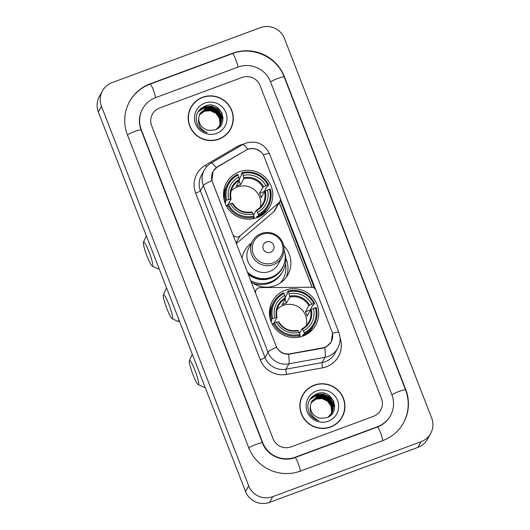 <?xml version="1.0" encoding="UTF-8"?>
<svg xmlns="http://www.w3.org/2000/svg" width="530" height="530" viewBox="0 0 530 530"><rect width="100%" height="100%" fill="white"/><g stroke="black" fill="none" stroke-linecap="round" stroke-linejoin="round"><path stroke-width="0.79" d="M212.431 181.929A12.594 12.409 28.9 0 1 217.651 166.851L245.933 150.262A12.594 12.409 28.9 0 1 264.132 156.661L280.052 197.697A4.664 4.598 -151.1 0 1 278.773 202.818L240.017 235.89A4.664 4.598 -151.1 0 1 232.624 233.988L212.398 181.995M285.2 290.248A24.724 24.353 28.9 0 0 272.44 301.192A24.724 24.353 28.9 0 0 275.567 329.044A24.724 24.353 28.9 0 0 302.968 336.06A24.724 24.353 28.9 0 0 315.721 325.115A24.724 24.353 28.9 0 0 312.601 297.27A24.724 24.353 28.9 0 0 285.2 290.248M271.141 307.751A24.724 24.353 28.9 0 0 269.77 308.877M239.262 171.813A24.724 24.353 28.9 0 0 226.502 182.757A24.724 24.353 28.9 0 0 229.629 210.609A24.724 24.353 28.9 0 0 257.03 217.631A24.724 24.353 28.9 0 0 269.79 206.687A24.724 24.353 28.9 0 0 266.663 178.835A24.724 24.353 28.9 0 0 239.262 171.813M225.204 189.316A24.724 24.353 28.9 0 0 223.832 190.449M283.735 245.734A24.724 24.353 -151.1 0 1 287.896 274.692A24.724 24.353 -151.1 0 1 275.143 285.637A24.724 24.353 -151.1 0 1 251.114 281.814M241.971 258.256A24.724 24.353 -151.1 0 1 244.615 250.769A24.724 24.353 -151.1 0 1 251.604 242.892M331.866 331.283L315.953 290.255A4.664 4.598 -151.1 0 0 311.521 287.247L260.078 287.598A4.664 4.598 -151.1 0 0 255.831 293.819L276.024 345.878A12.594 12.409 28.9 0 0 290.155 353.788L322.584 347.872A12.594 12.409 28.9 0 0 331.866 331.283M286.279 277.223A24.724 24.353 28.9 0 0 285.71 257.991M285.445 263.794A22.631 22.287 -151.1 0 1 283.159 278.926A22.631 22.287 -151.1 0 1 280.204 283.053M236.32 243.687L273.911 211.609A4.664 4.598 28.9 0 0 274.938 210.35L279.794 201.559M202.606 97.268A22.631 22.287 28.9 0 0 190.932 107.285A22.631 22.287 28.9 0 0 193.794 132.772A22.631 22.287 28.9 0 0 218.87 139.191A22.631 22.287 28.9 0 0 230.543 129.174A22.631 22.287 28.9 0 0 227.681 103.695A22.631 22.287 28.9 0 0 202.606 97.268M195.961 101.455A22.631 22.287 28.9 0 0 190.78 107.57M314.264 385.131A22.631 22.287 28.9 0 0 302.59 395.148A22.631 22.287 28.9 0 0 305.452 420.634A22.631 22.287 28.9 0 0 330.528 427.061A22.631 22.287 28.9 0 0 342.201 417.044A22.631 22.287 28.9 0 0 339.339 391.557A22.631 22.287 28.9 0 0 314.264 385.131M307.619 389.318A22.631 22.287 28.9 0 0 302.438 395.433M332.502 333.516L331.263 341.943L326.42 346.799L322.611 348.19L288.578 354.285C283.232 354.265 279.231 351.92 276.561 347.256L211.934 180.637L213.007 171.329L217.512 166.731L247.742 149.208L249.57 148.658L255.612 148.817L260.866 151.785M280.264 198.419L315.622 289.572M280.29 200.181L314.442 288.24M373.484 416.335A13.999 13.787 28.9 0 0 381.461 398.547L260.084 85.608A13.999 13.787 28.9 0 0 242.044 77.46L159.656 107.994A13.999 13.787 28.9 0 0 151.673 125.782L273.056 438.721A13.999 13.787 28.9 0 0 291.089 446.863L373.484 416.335A13.999 13.787 28.9 0 0 381.461 398.547L260.084 85.608A13.999 13.787 28.9 0 0 242.044 77.46L159.656 107.994A13.999 13.787 28.9 0 0 151.673 125.782L273.056 438.721A13.999 13.787 28.9 0 0 291.089 446.863L373.484 416.335M342.042 417.329A22.631 22.287 28.9 0 0 344.46 409.683M230.384 129.459A22.631 22.287 28.9 0 0 232.802 121.82M225.204 135.574A22.392 22.055 28.9 0 0 230.027 129.631L230.338 129.062A22.392 22.055 28.9 0 0 227.509 103.84A22.392 22.055 28.9 0 0 202.692 97.48A22.392 22.055 28.9 0 0 191.138 107.398A22.392 22.055 28.9 0 0 193.973 132.619A22.392 22.055 28.9 0 0 218.784 138.979A22.392 22.055 28.9 0 0 230.338 129.062M199.459 114.758L204.573 110.995L210.516 110.505L215.975 113.069L219.486 118.004L220.082 124.02L219.44 126.392M199.412 114.877L204.454 111.22L210.39 110.73L215.856 113.294L219.36 118.23L219.963 124.245L219.36 126.491M199.651 114.275L205.077 110.094L211.013 109.604L216.472 112.168L219.983 117.103L220.586 123.119L219.738 125.968M199.605 114.394L204.951 110.32L210.887 109.829L216.353 112.393L219.857 117.329L220.46 123.344L219.665 126.074M199.87 113.811L205.574 109.193L211.51 108.703L216.975 111.267L220.48 116.203L221.083 122.218L220.016 125.53M199.817 113.924L205.448 109.418L211.39 108.928L216.849 111.492L220.354 116.428L220.957 122.443L219.95 125.643M198.776 117.68A11.667 11.488 28.9 0 0 209.145 130.387L214.663 129.963C230.788 125.126 220.599 99.759 205.56 105.808C196.703 110.028 194.159 116.726 197.935 125.888C200.128 129.393 203.222 131.672 207.223 132.712C200.406 129.651 197.591 124.636 198.776 117.68L200.108 113.354L206.071 108.292L212.007 107.802L217.472 110.366L220.977 115.301L221.58 121.324L220.275 125.087L216.379 129.254M200.048 113.466L205.945 108.517L211.887 108.027L217.346 110.591L220.851 115.527L221.454 121.549L220.215 125.199M204.871 103.105A16.331 16.079 28.9 0 0 195.563 123.854A16.331 16.079 28.9 0 0 216.604 133.361A16.331 16.079 28.9 0 0 225.919 112.605A16.331 16.079 28.9 0 0 204.871 103.105M203.798 110.989L211.059 110.253L217.611 113.612M191.138 107.398L190.827 107.961A22.392 22.055 28.9 0 0 188.362 115.209M200.466 108.769L204.077 106.841L211.662 106.199L218.638 109.445L222.269 113.857M198.776 110.651L203.58 107.742L211.165 107.1L218.135 110.339L223.057 117.965M198.008 111.803L203.083 108.643L208.078 107.769M209.562 107.848L217.638 111.24L219.917 113.586M220.791 114.838L222.891 120.389M200.863 108.418L204.136 106.729L211.722 106.086L218.698 109.332L221.964 113.115M198.909 110.472L203.639 107.63L211.225 106.987L218.201 110.227L223.037 117.574M198.081 111.684L203.142 108.531L208.813 107.669M210.642 107.875L217.704 111.128L219.301 112.671M220.473 114.149L222.931 120.138M336.861 423.443A22.392 22.055 28.9 0 0 341.684 417.501L341.996 416.931A22.392 22.055 28.9 0 0 339.167 391.71A22.392 22.055 28.9 0 0 314.35 385.35A22.392 22.055 28.9 0 0 302.796 395.261A22.392 22.055 28.9 0 0 305.625 420.489A22.392 22.055 28.9 0 0 330.442 426.842A22.392 22.055 28.9 0 0 341.996 416.931M311.117 402.621L316.231 398.858L322.174 398.375L327.633 400.932L331.137 405.874L331.74 411.889L331.098 414.255M311.07 402.747L316.105 399.083L322.048 398.6L327.507 401.157L331.018 406.099L331.614 412.115L331.018 414.361M311.309 402.144L316.728 397.957L322.671 397.474L328.13 400.031L331.641 404.973L332.237 410.988L331.396 413.831M311.256 402.263L316.609 398.182L322.545 397.699L328.004 400.256L331.515 405.198L332.118 411.214L331.323 413.943M311.527 401.674L317.225 397.056L323.168 396.572L328.627 399.13L332.138 404.072L332.734 410.087L331.674 413.4M311.468 401.793L317.106 397.281L323.042 396.798L328.507 399.355L332.012 404.297L332.615 410.313L331.608 413.513M310.434 405.549A11.667 11.488 28.9 0 0 320.802 418.256L326.321 417.832C342.446 412.996 332.257 387.629 317.218 393.671C308.361 397.897 305.817 404.595 309.593 413.758C311.786 417.262 314.88 419.535 318.881 420.582C312.064 417.521 309.248 412.506 310.434 405.549L311.766 401.217L317.728 396.155L323.664 395.671L329.123 398.235L332.635 403.171L333.238 409.186L331.932 412.956L328.037 417.123M311.706 401.329L317.602 396.38L323.538 395.897L329.004 398.454L332.509 403.396L333.112 409.412L331.873 413.069M316.529 390.968A16.331 16.079 28.9 0 0 307.221 411.724A16.331 16.079 28.9 0 0 328.262 421.224A16.331 16.079 28.9 0 0 337.57 400.475A16.331 16.079 28.9 0 0 316.529 390.968M315.456 398.851L322.717 398.116L329.269 401.482M302.796 395.261L302.484 395.83A22.392 22.055 28.9 0 0 300.02 403.078M312.124 396.632L315.734 394.704L323.32 394.068L330.289 397.308L333.92 401.727M310.434 398.514L315.237 395.605L322.823 394.969L329.793 398.209L334.715 405.828M309.659 399.673L314.74 396.506L319.736 395.638M321.22 395.711L329.296 399.11L331.568 401.455M332.449 402.707L334.549 408.252M312.521 396.281L315.794 394.592L323.38 393.956L330.356 397.195L333.622 400.985M310.567 398.335L315.297 395.493L322.883 394.857L329.859 398.096L334.695 405.443M309.739 399.547L314.8 396.394L320.471 395.539M322.3 395.738L329.355 398.997L330.959 400.534M332.125 402.012L334.589 408.001M146.989 256.089A12.833 1.696 -110.3 0 0 152.276 266.139A12.833 1.696 -110.3 0 0 149.142 252.187A12.833 1.696 -110.3 0 0 143.438 242.296A12.833 1.696 -110.3 0 0 146.989 256.089M158.854 268.008A17.497 2.319 69.7 0 1 158.483 268.935A17.497 2.319 69.7 0 1 158.139 268.895L152.276 266.139M260.316 207.19A17.265 17 28.9 0 0 231.12 191.045M225.144 203.189L225.846 201.923L224.992 202.149L225.833 200.631L226.78 200.168A22.207 21.869 28.9 0 1 238.043 175.066L238.818 177.066A20.061 19.756 28.9 0 0 228.788 199.426L231.093 199.028L227.933 204.752M239.328 179.054L241.415 175.278L241.123 174.251L241.965 172.734L242.376 173.456A22.207 21.869 28.9 0 1 267.835 184.957L265.828 185.699A20.061 19.756 28.9 0 0 243.151 175.456L243.853 178.643L240.481 184.738A17.265 17 28.9 0 0 236.148 186.348L239.514 180.253L238.818 177.066M267.835 184.957L268.63 184.771L267.789 186.288L266.809 186.745L264.106 191.635L259.521 193.337L262.887 187.242L265.828 185.699M264.304 192.032A22.161 21.823 28.9 0 0 264.106 191.635M258.507 215.392A23.141 22.79 28.9 0 0 268.319 206.057A23.141 22.79 28.9 0 0 270.307 189.097L269.512 189.276A22.207 21.869 28.9 0 1 258.249 214.378L258.507 215.392L257.673 216.909L257.255 216.107L256.262 217.903M257.673 216.909A23.141 22.79 28.9 0 0 267.484 207.575L268.319 206.057M250.147 219.109A23.141 22.79 28.9 0 0 253.333 218.512L254.175 216.995L253.916 215.988A22.207 21.869 28.9 0 1 228.456 204.494L227.509 204.958A23.141 22.79 28.9 0 0 254.175 216.995M238.043 175.066L237.625 174.337A23.141 22.79 28.9 0 0 227.814 183.672L226.972 185.189A23.141 22.79 28.9 0 0 224.992 202.149M227.509 204.958L226.681 206.448M227.814 183.672A23.141 22.79 28.9 0 0 225.833 200.631M258.249 214.378L257.474 212.378A20.061 19.756 28.9 0 0 267.504 190.018L269.512 189.276M228.456 204.494L230.464 203.745A20.061 19.756 28.9 0 0 253.135 213.987L253.916 215.988M228.788 199.426L226.78 200.168M267.504 190.018L264.563 191.562L261.197 197.657A17.265 17 -151.1 0 0 259.521 193.337M253.545 215.041L256.142 210.337L257.474 212.378M253.135 213.987L252.194 212.331A17.947 17.675 28.9 0 1 232.266 203.334L230.464 203.745M256.142 210.337L256.533 210.728A17.947 17.675 28.9 0 0 265.344 191.078M252.194 212.331L251.81 211.947L252.194 212.331M239.408 179.365A17.947 17.675 28.9 0 0 230.59 199.015L231.093 199.028M268.63 184.771A23.141 22.79 28.9 0 0 241.965 172.734M243.151 175.456L242.376 173.456M240.481 184.738L239.063 181.075M227.337 205.262L226.257 205.66M253.625 218.618L253.479 218.247M143.438 242.296L146.088 236.38A17.497 2.319 69.7 0 1 146.326 236.128A17.497 2.319 69.7 0 1 146.479 236.108M223.541 193.092A22.373 22.028 28.9 0 1 224.031 192.37L223.594 192.337M265.205 210.94A24.261 23.89 -151.1 0 1 264.821 212.934M192.927 374.518A12.833 1.696 -110.3 0 0 198.207 384.575A12.833 1.696 -110.3 0 0 195.08 370.622A12.833 1.696 -110.3 0 0 189.376 360.725A12.833 1.696 -110.3 0 0 192.927 374.518M204.785 386.443A17.497 2.319 69.7 0 1 204.421 387.37A17.497 2.319 69.7 0 1 204.077 387.331L198.207 384.575M306.254 325.619A17.265 17 28.9 0 0 277.058 309.48M271.082 321.624L271.784 320.358L270.929 320.584L271.771 319.067L272.718 318.603A22.207 21.869 28.9 0 1 283.981 293.501L284.756 295.502A20.061 19.756 28.9 0 0 274.726 317.854L277.031 317.457L273.864 323.181M285.266 297.482L287.353 293.706L287.061 292.679L287.896 291.162L288.313 291.891A22.207 21.869 28.9 0 1 313.773 303.385L311.766 304.127A20.061 19.756 28.9 0 0 289.089 293.892L289.791 297.078L286.419 303.173A17.265 17 28.9 0 0 282.086 304.776L285.451 298.681L284.756 295.502M313.773 303.385L314.562 303.206L313.727 304.724L312.746 305.174L310.043 310.07L305.459 311.766L308.824 305.677L311.766 304.127M310.242 310.467A22.161 21.823 28.9 0 0 310.043 310.07M304.445 333.82A23.141 22.79 28.9 0 0 314.257 324.493A23.141 22.79 28.9 0 0 316.238 307.526L315.449 307.711A22.207 21.869 28.9 0 1 304.187 332.813L304.445 333.82L303.604 335.338L303.193 334.543L302.199 336.331M303.604 335.338A23.141 22.79 28.9 0 0 313.415 326.01L314.257 324.493M296.084 337.537A23.141 22.79 28.9 0 0 299.271 336.947L300.113 335.43L299.848 334.417A22.207 21.869 28.9 0 1 274.394 322.922L273.447 323.386A23.141 22.79 28.9 0 0 300.113 335.43M283.981 293.501L283.563 292.772A23.141 22.79 28.9 0 0 273.752 302.1L272.91 303.617A23.141 22.79 28.9 0 0 270.929 320.584M273.447 323.386L272.619 324.883M273.752 302.1A23.141 22.79 28.9 0 0 271.771 319.067M304.187 332.813L303.412 330.813A20.061 19.756 28.9 0 0 313.442 308.453L315.449 307.711M274.394 322.922L276.402 322.18A20.061 19.756 28.9 0 0 299.072 332.416L299.848 334.417M274.726 317.854L272.718 318.603M313.442 308.453L310.5 309.997L307.135 316.092A17.265 17 -151.1 0 0 305.459 311.766M299.483 333.469L302.08 328.772L303.412 330.813M299.072 332.416L298.132 330.766A17.947 17.675 28.9 0 1 278.204 321.763L276.402 322.18M302.08 328.772L302.464 329.156A17.947 17.675 28.9 0 0 311.282 309.507M298.132 330.766L297.747 330.375L298.132 330.766M285.345 297.794A17.947 17.675 28.9 0 0 276.527 317.444L277.031 317.457M314.562 303.206A23.141 22.79 28.9 0 0 287.896 291.162M289.089 293.892L288.313 291.891M286.419 303.173L285.001 299.503M273.275 323.691L272.195 324.095M299.563 337.053L299.417 336.683M189.376 360.725L192.026 354.815A17.497 2.319 69.7 0 1 192.257 354.557A17.497 2.319 69.7 0 1 192.416 354.537M269.478 311.527A22.373 22.028 28.9 0 1 269.962 310.799L269.531 310.772M311.143 329.368A24.261 23.89 -151.1 0 1 310.752 331.363M166.877 308.639A12.833 1.696 -110.3 0 0 172.157 318.689A12.833 1.696 -110.3 0 0 169.03 304.737A12.833 1.696 -110.3 0 0 163.32 294.839A12.833 1.696 -110.3 0 0 166.877 308.639M178.67 319.1A17.497 2.319 69.7 0 1 178.371 321.485A17.497 2.319 69.7 0 1 178.027 321.445L172.157 318.689M270.479 252.293A5.598 5.512 28.9 0 0 273.672 245.178A5.598 5.512 28.9 0 0 266.451 241.925A5.598 5.512 28.9 0 0 263.264 249.04A5.598 5.512 28.9 0 0 270.479 252.293M261.33 233.544A16.794 16.543 28.9 0 0 252.664 240.978L248.908 247.775A16.794 16.543 28.9 0 0 269.637 271.459A16.794 16.543 28.9 0 0 278.303 264.026L282.059 257.229C284.809 251.889 284.789 246.529 282.006 241.157C280.423 238.341 278.224 236.148 275.395 234.565C270.863 232.173 266.192 231.815 261.383 233.492C257.573 234.949 254.665 237.447 252.664 240.978A16.794 16.543 28.9 0 0 273.401 264.662A16.794 16.543 28.9 0 0 282.059 257.229M247.185 271.698A22.161 21.823 28.9 0 0 271.102 277.283A22.161 21.823 28.9 0 0 282.53 267.471A22.161 21.823 28.9 0 0 284.093 250.12M247.47 272.433A22.161 21.823 28.9 0 0 270.943 277.568A22.161 21.823 28.9 0 0 282.371 267.756L282.53 267.471M163.32 294.839L165.976 288.93A17.497 2.319 69.7 0 1 166.208 288.671A17.497 2.319 69.7 0 1 167.016 289.062M253.075 283.212A24.261 23.89 28.9 0 0 269.697 283.126A24.261 23.89 28.9 0 0 282.212 272.387L282.841 271.254A24.261 23.89 -151.1 0 1 270.327 281.993A24.261 23.89 -151.1 0 1 250.71 280.781M284.935 253.512A24.261 23.89 -151.1 0 1 282.841 271.254M295.117 457.238L377.506 426.703A25.195 24.811 28.9 0 0 390.504 415.553A25.195 24.811 28.9 0 0 391.869 394.684L270.485 81.752A25.195 24.811 28.9 0 0 238.016 67.085L155.628 97.619A25.195 24.811 28.9 0 0 142.636 108.776A25.195 24.811 28.9 0 0 141.265 129.638L262.648 442.576A25.195 24.811 28.9 0 0 295.117 457.238L294.918 457.602M421.025 441.722A18.663 18.378 28.9 0 0 431.665 418.004L284.464 38.505A18.663 18.378 28.9 0 0 260.416 27.646L112.115 82.607A18.663 18.378 28.9 0 0 101.475 106.325L248.669 485.825A18.663 18.378 28.9 0 0 272.725 496.683L421.025 441.722L417.885 447.393A18.663 18.378 28.9 0 0 427.518 439.132L430.651 433.46M102.482 90.868L99.349 96.539A18.663 18.378 28.9 0 0 98.335 111.996L245.536 491.495A18.663 18.378 28.9 0 0 269.584 502.354L417.885 447.393M382.872 440.536A40.121 39.511 28.9 0 0 403.568 422.774A40.121 39.511 28.9 0 0 405.748 389.543L284.365 76.605A40.121 39.511 28.9 0 0 232.657 53.258L150.262 83.793A40.121 39.511 28.9 0 0 129.565 101.548A40.121 39.511 28.9 0 0 127.392 134.786L248.769 447.717A40.121 39.511 28.9 0 0 300.483 471.071L382.872 440.536M290.155 353.788L289.963 354.146M322.584 347.872L322.386 348.23M273.911 211.609L278.773 202.818M236.069 243.038L240.017 235.89M340.035 337.809A23.327 22.976 -151.1 0 1 326.48 366.767A23.327 22.976 -151.1 0 1 322.591 367.833L286.458 374.418A23.327 22.976 -151.1 0 1 260.29 359.777L195.663 193.152A23.327 22.976 -151.1 0 1 205.322 165.234L236.837 146.75A23.327 22.976 -151.1 0 1 243.409 144.16M324.698 347.607A16.331 1.809 79.7 0 1 325.022 357.266L322.081 362.586A18.663 18.378 28.9 0 0 334.827 353.47L337.762 348.157A18.663 18.378 -151.1 0 1 325.022 357.266L288.896 363.858A18.663 18.378 -151.1 0 1 267.955 352.145L203.328 185.52A16.331 1.835 -21.2 0 1 211.934 180.637M332.462 333.337A16.331 1.835 -21.2 0 1 338.822 332.416L269.584 153.905C264.536 143.835 256.566 140.251 245.675 143.14L242.727 144.538A16.331 2.451 59.6 0 1 247.742 149.208M276.561 347.256A16.331 1.835 158.8 0 0 267.955 352.145L265.02 357.458A18.663 18.378 28.9 0 0 285.955 369.178L322.081 362.586A4.664 0.517 -100.3 0 0 322.591 367.833M288.578 354.285A16.331 1.809 79.7 0 1 288.896 363.858L285.955 369.178A4.664 0.517 -100.3 0 0 286.458 374.418M242.727 144.538L211.212 163.015A16.331 2.451 59.6 0 1 216.18 167.626M195.663 193.152A4.664 0.523 -21.2 0 0 200.386 190.84L203.328 185.52A18.663 18.378 -151.1 0 1 204.341 170.064L201.4 175.384A18.663 18.378 28.9 0 0 200.386 190.84L265.02 357.458A4.664 0.523 -21.2 0 1 260.29 359.777M269.584 153.905A16.331 1.835 158.8 0 0 263.238 154.82M205.322 165.234A4.664 0.702 -120.4 0 0 206.475 166.983M236.837 146.75A4.664 0.702 -120.4 0 0 237.407 147.658M312.197 287.293L279.297 202.467M239.514 180.253A17.265 17 28.9 0 0 231.08 198.969M256.195 210.311A17.265 17 28.9 0 0 264.563 191.562M263.668 186.752A17.947 17.675 28.9 0 0 243.74 177.755M262.887 187.242A17.265 17 28.9 0 0 243.853 178.643M262.615 214.69A22.373 22.028 28.9 0 0 263.224 213.252M285.451 298.681A17.265 17 28.9 0 0 277.018 317.397M302.133 328.739A17.265 17 28.9 0 0 310.5 309.997M309.606 305.187A17.947 17.675 28.9 0 0 289.678 296.19M308.824 305.677A17.265 17 28.9 0 0 289.791 297.078M308.553 333.125A22.373 22.028 28.9 0 0 309.162 331.681M273.182 262.9A15.43 15.198 28.9 0 0 281.98 243.29A15.43 15.198 28.9 0 0 262.098 234.306A15.43 15.198 28.9 0 0 253.3 253.916A15.43 15.198 28.9 0 0 273.182 262.9M248.106 274.07A22.373 22.028 28.9 0 0 284.305 263.264M129.333 101.979C134.11 93.558 141.04 87.609 150.116 84.131L232.504 53.596C252.247 45.706 276.958 56.862 284.153 76.903L405.529 389.841A7.466 0.841 158.8 0 0 399.468 391.306A7.466 0.841 158.8 0 0 391.922 394.817M382.706 440.596A7.466 0.987 -110.3 0 0 380.58 432.911A7.466 0.987 -110.3 0 0 377.36 427.048L294.971 457.582C282.623 462.551 266.928 455.475 262.436 442.875L141.053 129.936C138.436 122.761 138.886 115.845 142.398 109.2M300.245 471.495A7.466 0.987 -110.3 0 0 298.191 463.445A7.466 0.987 -110.3 0 0 294.971 457.582M248.537 448.148A7.466 0.841 -21.2 0 1 255.639 444.61A7.466 0.841 -21.2 0 1 262.436 442.875M127.439 134.911A7.466 0.841 -21.2 0 1 134.991 131.4A7.466 0.841 -21.2 0 1 141.053 129.936M150.116 84.131A7.466 0.987 69.7 0 1 153.342 89.994A7.466 0.987 69.7 0 1 155.462 97.686M232.504 53.596A7.466 0.987 69.7 0 1 235.731 59.466A7.466 0.987 69.7 0 1 237.857 67.151M284.153 76.903A7.466 0.841 158.8 0 0 278.084 78.374A7.466 0.841 158.8 0 0 270.538 81.878M269.584 502.354L272.725 496.683M245.536 491.495L248.669 485.825M98.335 111.996L101.475 106.325M405.549 389.894L405.748 389.543M150.063 84.151L150.262 83.793M232.458 53.616L232.657 53.258M284.173 76.956L284.365 76.605M377.307 427.067L377.506 426.703M262.456 442.928L262.648 442.576M141.073 129.989L141.265 129.638M213.113 171.495L212.159 173.224M331.184 341.717L330.11 343.659M255.016 291.884L256.089 289.956M337.762 348.157C340.445 343.062 340.797 337.815 338.822 332.416M211.212 163.015C208.29 164.75 205.998 167.096 204.341 170.064M312.11 287.28L279.244 202.553M159.119 268.703L158.483 268.935M262.317 214.895L263.45 212.848M262.94 203.646C261.33 206.514 259.077 208.734 256.169 210.311M251.843 211.914C243.608 213.245 237.255 210.377 232.776 203.301M231.1 198.989C230.146 194.748 230.682 190.734 232.723 186.944M223.527 193.457L224.66 191.403M205.057 387.132L204.421 387.37M308.255 333.33L309.387 331.276M308.877 322.081C307.267 324.943 305.008 327.169 302.1 328.746M297.774 330.349C289.546 331.681 283.186 328.805 278.714 321.736M277.038 317.424C276.084 313.184 276.62 309.162 278.661 305.373M269.459 311.885L270.598 309.838M179.438 321.087L178.371 321.485M166.784 288.459L166.208 288.671M403.337 423.205C409.001 412.446 409.73 401.329 405.529 389.841M390.266 415.977C387.317 421.191 383.018 424.881 377.36 427.048"/></g></svg>

